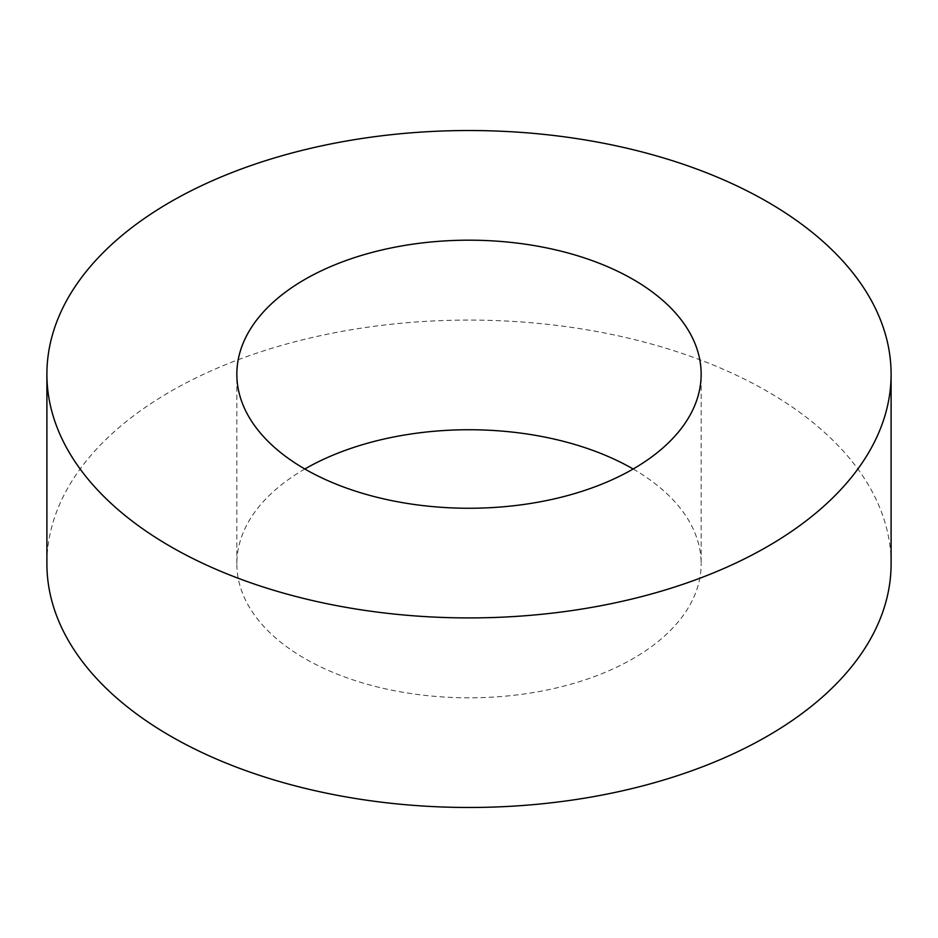 <?xml version="1.0" encoding="UTF-8"?>
<svg xmlns="http://www.w3.org/2000/svg" width="938" height="938" viewBox="0 0 938 938"><rect width="100%" height="100%" fill="white"/><g stroke="black" fill="none" stroke-linecap="round" stroke-linejoin="round"><path stroke-width="0.7" stroke-dasharray="4.69 3.52" d="M633.162 469L633.162 469A232.155 134.028 0 0 1 701.155 563.773L701.155 374.227M304.838 469A232.155 134.028 0 0 0 236.845 563.773A232.155 134.028 0 0 0 304.838 658.558A232.155 134.028 0 0 0 557.84 687.613A232.155 134.028 0 0 0 701.155 563.773M891.1 563.773A422.1 243.692 0 0 0 767.472 391.463A422.1 243.692 0 0 0 307.465 338.63A422.1 243.692 0 0 0 46.9 563.773M236.845 563.773L236.845 374.227"/><path stroke-width="1.41" d="M633.162 279.442A232.155 134.028 0 0 0 380.16 250.387A232.155 134.028 0 0 0 236.845 374.227A232.155 134.028 0 0 0 304.838 469A232.155 134.028 0 0 0 557.84 498.055A232.155 134.028 0 0 0 701.155 374.227A232.155 134.028 0 0 0 633.162 279.442M633.162 469A232.155 134.028 0 0 0 304.838 469M170.528 546.537A422.1 243.692 0 0 0 630.535 599.37A422.1 243.692 0 0 0 891.1 374.227A422.1 243.692 0 0 0 767.472 201.905A422.1 243.692 0 0 0 307.465 149.072A422.1 243.692 0 0 0 46.9 374.227A422.1 243.692 0 0 0 170.528 546.537M46.9 374.227L46.9 563.773A422.1 243.692 0 0 0 170.528 736.096A422.1 243.692 0 0 0 630.535 788.928A422.1 243.692 0 0 0 891.1 563.773L891.1 374.227"/></g></svg>
